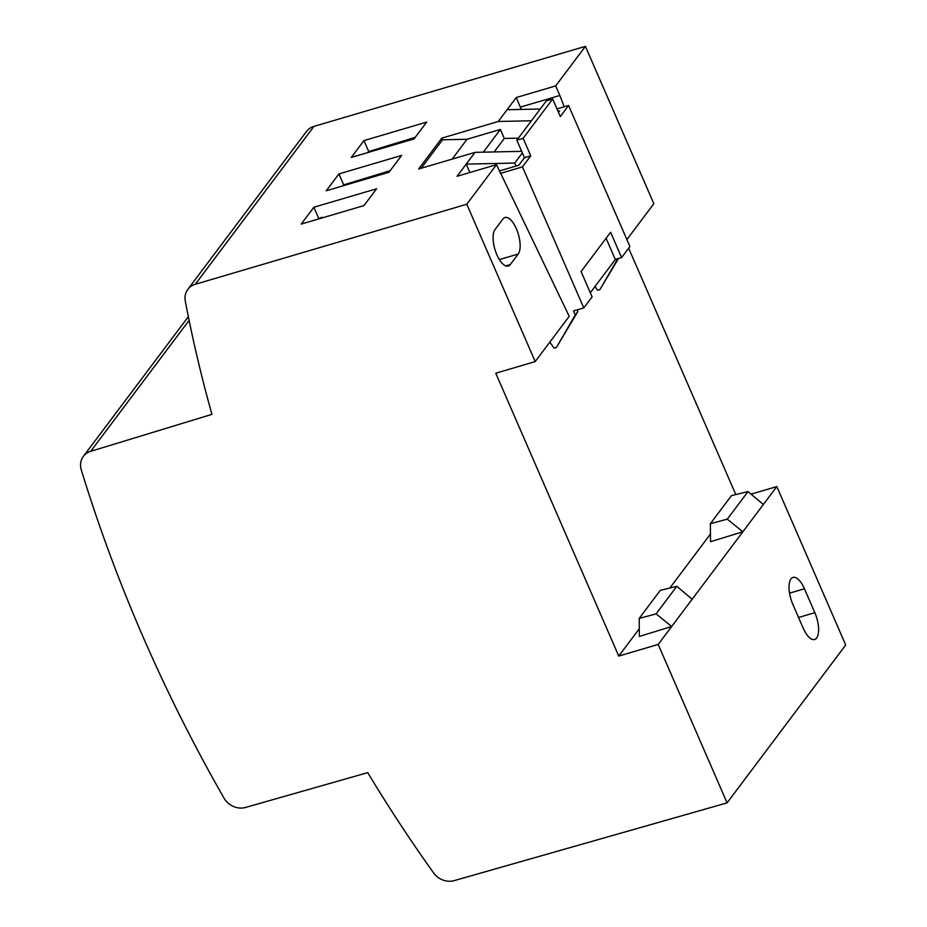 <?xml version="1.0" encoding="UTF-8"?>
<svg xmlns="http://www.w3.org/2000/svg" width="927" height="927" viewBox="0 0 927 927"><rect width="100%" height="100%" fill="white"/><g stroke="black" fill="none" stroke-linecap="round" stroke-linejoin="round"><path stroke-width="1.39" d="M522.365 152.885L514.717 163.059L466.211 164.114L475.053 152.352L521.692 151.344M660.291 590.348L639.201 618.413L639.34 636.432L671.669 626.513L692.168 599.224L676.814 586.327L660.291 590.348M320.916 218.285L321.681 217.266L317.903 219.178M814.833 612.677A19.884 8.123 73.6 0 1 814.636 639.491A19.884 8.123 73.6 0 1 803.199 628.158L792.805 604.253A19.884 8.123 73.6 0 1 792.991 577.44A19.884 8.123 73.6 0 1 804.439 588.772L814.833 612.677L798.553 617.475M751.044 494.161L776.826 486.571L845.702 644.995L727.081 802.875L658.193 644.439L671.669 626.513L656.119 613.883L676.814 586.327M776.826 486.571L692.168 599.224M345.968 184.96L346.733 183.94L390.174 170.695L343.674 184.867L342.944 185.852M742.851 531.785L727.289 519.155L710.372 523.685L710.522 541.704L742.851 531.785M639.201 618.413L656.119 613.883M763.35 504.497L747.996 491.6L731.461 495.621L710.372 523.685M727.289 519.155L747.996 491.6M347.44 184.519L346.733 183.94M414.033 138.934L426.687 122.097L363.963 140.591L351.31 157.428L414.033 138.934M469.873 172.515L466.211 164.114L457.057 176.292L496.513 164.658L466.779 204.23L195.307 284.276A18.019 15.736 -143.1 0 0 187.833 289.375A18.019 15.736 -143.1 0 0 185.296 301.113A1423.802 1243.571 -143.1 0 0 211.947 414.357L90.707 451.31A18.019 15.736 36.9 0 0 83.372 456.374A18.019 15.736 36.9 0 0 81.298 469.943A1577.001 1377.371 -143.1 0 0 223.917 797.962A18.019 15.736 36.9 0 0 245.562 807.452L367.729 772.643A1423.802 1243.571 -143.1 0 0 433.523 872.817A18.019 15.736 -143.1 0 0 454.114 880.65L727.081 802.875M363.963 140.591L368.726 151.541L415.215 137.358L371.773 150.603L372.48 151.194M466.779 204.23L535.203 361.588L495.76 373.222L618.749 656.073L639.282 628.749M669.885 588.008L710.453 534.022M628.657 248.181L735.795 494.566M187.833 289.375L306.455 131.507A18.019 15.736 -143.1 0 1 313.94 126.396L585.412 46.35L555.679 85.91L516.235 97.544L521.298 109.421M516.235 97.544L498.251 121.483L441.831 138.123L442.561 139.792L421.194 168.239M618.749 656.073L658.193 644.439M590.302 292.781L615.377 259.409M368.726 151.541L367.984 152.515M371.009 151.622L371.773 150.603M322.387 217.845L321.681 217.266M540.244 109.015L507.081 109.734M494.149 151.947L504.288 138.459L500.371 129.444L467.057 139.259L452.144 159.108M483.28 152.179L500.371 129.444M504.288 138.459L518.344 138.146M313.871 207.254L301.217 224.091L363.952 205.597L376.605 188.76L313.871 207.254L318.633 218.193M388.992 172.271L401.646 155.423L338.923 173.928L326.269 190.765L388.992 172.271M475.053 152.352L418.633 168.992L441.831 138.123M535.203 361.588L569.213 316.327L496.513 164.658M502.955 218.981A19.826 8.1 -106.4 0 1 504.972 217.497A19.826 8.1 -106.4 0 1 517.428 231.449A19.826 8.1 -106.4 0 1 518.193 254.044L510.29 264.566A19.826 8.1 -106.4 0 1 508.274 266.049A19.826 8.1 -106.4 0 1 495.806 252.098A19.826 8.1 -106.4 0 1 495.041 229.502L502.955 218.981M520.395 107.103L559.838 95.481L555.679 85.91M498.251 121.483L531.414 120.765M442.561 139.792L467.057 139.259M514.717 163.059L516.026 166.06L499.271 170.997M585.412 46.35L653.836 203.708L626.895 239.572M564.253 106.767L559.838 95.481M594.983 286.559L597.579 290.244L599.954 289.548L618.518 258.482M617.788 258.703L599.954 289.548M606.096 238.262L615.296 259.433L621.611 257.567L629.908 246.524L568.587 105.493L556.976 108.922M558.483 112.399L559.641 110.858L558.019 111.344M500.313 173.419L522.457 166.883L530.765 155.84L524.45 157.694L516.826 140.174L546.351 100.881L552.666 99.015L560.29 116.547L568.587 105.493M522.457 166.883L583.778 307.915L592.086 296.872L581.078 271.553L610.603 232.26L621.611 257.567M524.45 157.694L518.784 165.238L516.026 166.06M583.778 307.915L573.523 310.939L575.25 314.925L577.892 311.414L577.208 309.85M549.838 342.121L554.091 348.135L556.455 347.44L577.892 311.414M556.455 347.44L575.25 314.925M516.826 140.174L523.141 138.308L530.765 155.84M552.666 99.015L523.141 138.308M338.923 173.928L343.674 184.867M804.439 588.772L789.537 593.164M313.94 126.396L195.307 284.276M518.193 254.044L499.375 259.583M505.771 265.898L510.29 264.566M90.707 451.31L189.108 320.36M83.372 456.374L188.355 316.663"/></g></svg>
